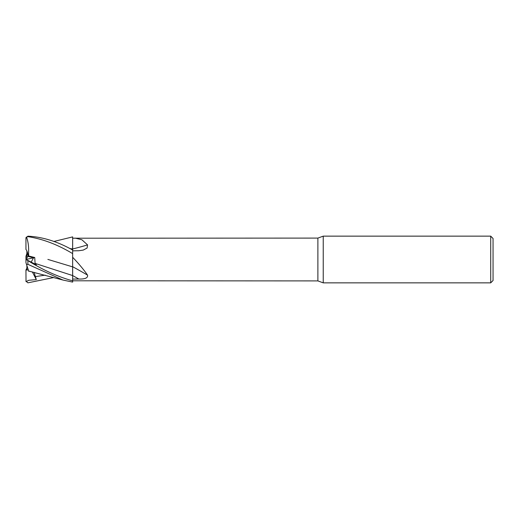 <?xml version="1.0" encoding="UTF-8"?>
<svg xmlns="http://www.w3.org/2000/svg" width="519" height="519" viewBox="0 0 519 519"><rect width="100%" height="100%" fill="white"/><g stroke="black" fill="none" stroke-linecap="round" stroke-linejoin="round"><path stroke-width="0.78" d="M72.628 268.141L72.641 274.888M72.634 273.403L72.66 238.208L317.888 238.091L323.233 236.145L490.715 236.145L493.05 238.481L493.05 280.519L490.715 282.855L323.233 282.855L317.888 280.909L72.66 280.792M72.66 249.01L72.66 238.208M317.888 280.909L317.888 238.091M75.067 238.091L81.879 239.759L87.562 244.89L87.101 248.043L83.241 250.087L78.83 250.735L72.66 250.846M72.66 257.288C78.966 263.912 83.935 269.867 87.562 275.148C88.035 277.918 85.122 279.216 78.83 279.034L72.66 279.079M323.233 282.855L323.233 236.145M26.884 250.911L28.182 256.431L33.54 257.781L31.198 262.134L33.547 257.774L34.734 257.508L28.694 255.99L26.884 257.541L26.884 250.911M490.715 282.855L490.715 236.145M72.66 275.563L72.66 266.721A342.689 226.699 -162.7 0 1 87.562 275.148M72.66 248.971A342.689 245.299 -161.3 0 0 87.562 244.89M69.63 248.471L72.66 248.99M26.884 268.089L25.95 270.01L28.311 269.945L26.884 269.997L26.884 265.553M26.884 259.941L26.884 259.286L33.54 257.781L28.182 256.431C27.805 252.993 27.066 250.677 25.95 249.483L25.95 238.091A1.946 1.946 0 0 1 26.021 237.566L25.95 238.091M26.884 259.286L26.884 257.541M26.002 259.494L26.884 259.046L26.021 259.5M26.884 253.447L25.95 256.321L25.95 259.461L27.896 260.583C42.688 269.893 57.609 276.653 72.66 280.857L72.641 275.557L35.078 263.393L34.734 257.508M53.84 241.471L72.66 236.898L72.628 250.022M34.105 272.319L36.304 279.598L28.792 280.273L26.099 281.655L25.95 280.909A1.946 1.946 0 0 0 26.021 281.434L25.95 270.01M53.84 277.529L27.896 282.829L25.963 281.136M47.858 259.403L72.628 266.876M28.772 256.626L28.59 253.519M28.182 269.549L25.95 262.679L25.95 259.461L36.304 264.729L35.078 263.393M25.95 238.331L26.527 237.254L27.896 236.651C42.694 238.909 57.615 244.566 72.66 253.622M28.597 253.551C28.876 246.694 28.149 241.186 26.424 237.014M72.66 250.041C57.609 241.549 42.688 236.924 27.896 236.171L25.963 237.864M72.628 249.003L69.689 248.504M28.772 271.372L28.59 270.808M29.155 271.165L28.694 271.132M25.95 262.679L26.527 264.456L27.896 264.34L62.968 280.046L72.66 282.102L72.66 280.857M28.597 270.821L26.424 264.145M36.304 279.598L32.34 271.898M25.95 256.321L26.527 254.544M72.66 275.576A340.561 225.291 -162.7 0 1 78.83 279.034M35.078 276.646L45.237 275.148M27.896 236.651L27.896 236.171M27.896 264.34L27.896 260.583M62.968 280.046L28.675 271.061"/></g></svg>
